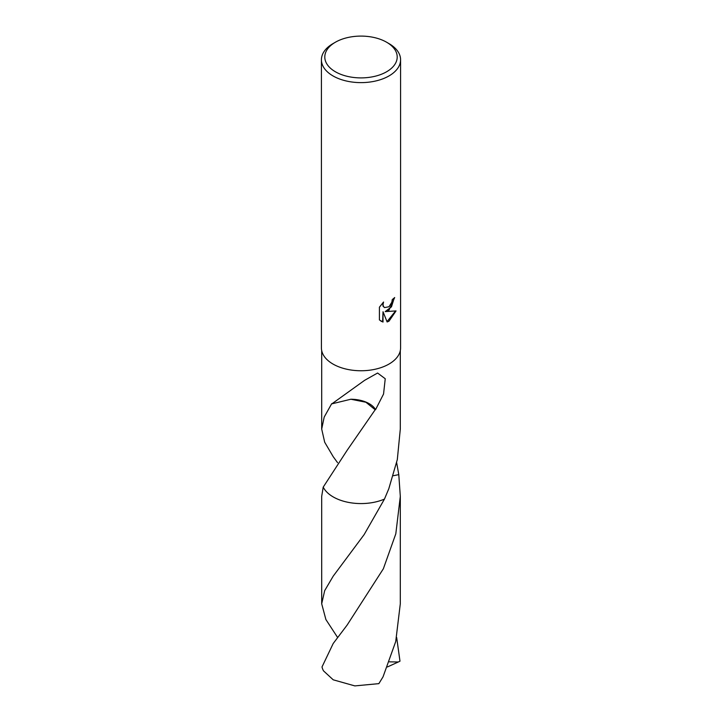 <?xml version="1.0" encoding="UTF-8"?>
<svg xmlns="http://www.w3.org/2000/svg" width="722" height="722" viewBox="0 0 722 722"><rect width="100%" height="100%" fill="white"/><g stroke="black" fill="none" stroke-linecap="round" stroke-linejoin="round"><path stroke-width="1.08" d="M388.996 310.189L385.196 311.615L396.044 310.92L388.996 321.182L387.127 321.967L383.021 311.723L383.021 322.057L379.411 319.936L379.411 307.184L383.572 302.031L383.012 304.558L383.418 306.381L384.546 307.59L388.996 306.76L391.856 302.193L392.272 299.549A39.584 22.851 0 0 0 394.681 297.545L388.996 310.189M386.595 42.219L388.996 43.609A39.584 22.851 180 0 1 400.584 59.764A39.584 22.851 180 0 1 388.996 75.927A39.584 22.851 180 0 1 345.847 80.882A39.584 22.851 180 0 1 321.416 59.764A39.584 22.851 180 0 1 333.004 43.609L335.405 42.219A36.19 20.893 180 0 1 386.595 42.219A36.19 20.893 180 0 1 386.595 71.776A36.19 20.893 180 0 1 335.405 71.776A36.19 20.893 180 0 1 335.405 42.219L333.004 43.609M400.584 59.764L400.584 347.896A39.584 22.851 180 0 1 388.996 364.059A39.584 22.851 180 0 1 345.847 369.014A39.584 22.851 180 0 1 321.416 347.896L321.416 59.764M337.562 462.667L333.212 456.692L324.692 442.234L321.696 429.058L324.196 417.063L331.696 403.688A39.304 22.689 0 0 0 331.912 403.824L364.637 380.313L377.597 373.03L385.241 378.743L383.553 394.022L375.575 409.645A39.304 22.689 180 0 1 375.178 409.744L347.12 450.329L323.212 487.133L321.687 496.402L321.696 603.791L324.692 590.623L333.203 576.156L364.132 534.614L384.447 499.101A39.304 22.689 180 0 1 323.221 487.124A39.304 22.698 180 0 0 384.447 499.101L388.788 488.785L397.317 459.571L400.304 429.058L400.304 350.621M394.257 297.924L391.477 306.814L385.196 311.615M384.357 307.464L383.012 306.146L382.822 302.789M380.918 321.164L382.615 321.822L383.021 311.723M387.01 321.651L395.512 311.056M396.667 462.73L398.788 474.634L393.291 475.726M384.447 499.101L384.447 499.092A39.313 22.698 180 0 1 333.203 496.926A39.313 22.698 180 0 1 323.212 487.133M398.779 474.625A39.304 22.698 180 0 1 398.788 474.634A39.313 22.698 180 0 1 398.788 474.634L400.313 496.402L395.809 533.811L383.355 568.783L347.129 625.072L333.203 643.501L322.012 666.938A39.304 22.689 180 0 0 323.501 670.855L333.212 679.808L354.845 685.9L378.86 683.644L383.03 676.857L395.719 641.56L400.304 603.791L400.313 496.402M331.912 403.824L350.874 399.239L365.91 402.244L375.178 409.744M375.575 409.645A26.2 15.126 0 0 0 350.847 399.248M396.658 637.472L399.988 661.181L398.318 661.984L389.429 661.848M337.607 637.472L325.893 619.53L321.696 603.791M398.318 661.984L387.425 666.957M321.696 429.058L321.696 350.621"/></g></svg>
